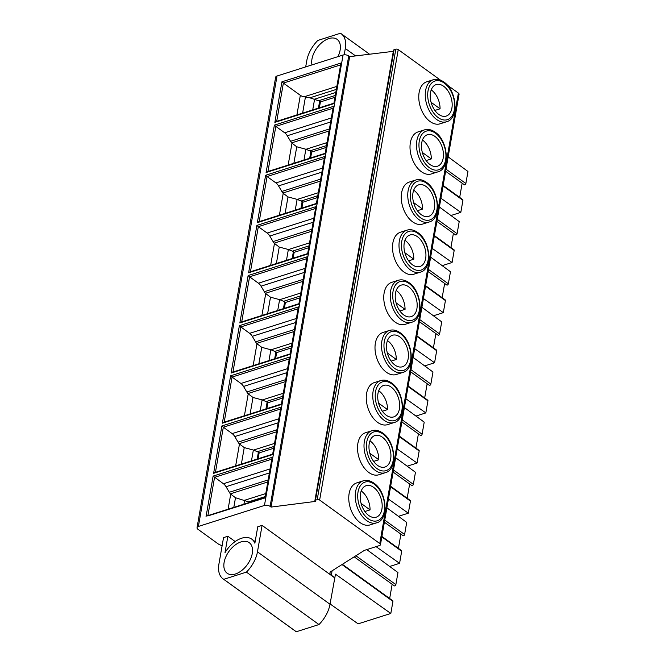 <?xml version="1.0" encoding="UTF-8"?>
<svg xmlns="http://www.w3.org/2000/svg" width="665" height="665" viewBox="0 0 665 665"><rect width="100%" height="100%" fill="white"/><g stroke="black" fill="none" stroke-linecap="round" stroke-linejoin="round"><path stroke-width="1" d="M447.154 84.97L458.385 93.083A2.901 1.463 9.9 0 1 459.074 94.264L380.455 544.702A2.901 1.463 9.9 0 1 379.482 545.566L364.42 550.354L330.912 571.559A5.802 2.918 -170.1 0 0 329.948 572.831A5.802 2.918 -170.1 0 0 331.328 575.208L334.836 577.744L330.006 604.261A25.802 15.495 125.9 0 1 318.959 624.551L296.299 631.75A25.802 15.495 125.9 0 1 295.609 631.301L223.074 578.866A25.802 15.495 125.9 0 1 218.918 564.078L223.531 537.628L227.862 536.248L235.161 541.526M222.102 545.832L218.486 544.12L198.004 529.315A4.056 2.045 9.9 0 1 197.04 527.653L275.651 77.215A4.056 2.045 9.9 0 1 277.022 76.01L343.065 55.02L264.454 505.458A4.056 2.045 9.9 0 1 270.115 506.398L271.054 507.079L315.301 501.427A1.737 0.873 9.9 0 1 314.886 500.712L393.497 50.274A1.737 0.873 9.9 0 1 394.087 49.759L395.816 49.21A1.737 0.873 9.9 0 1 398.244 49.609L440.496 80.157M343.065 55.02A4.056 2.045 9.9 0 1 348.726 55.96L349.665 56.641L393.314 51.338M344.204 54.813L345.31 48.487A25.802 15.495 -54.1 0 0 341.153 33.699A25.802 15.495 -54.1 0 0 340.472 33.25L317.812 40.449A25.802 15.495 -54.1 0 0 306.765 60.739L305.692 66.899M337.961 56.65A18.844 11.313 -54.1 0 0 337.08 39.343A18.844 11.313 -54.1 0 0 328.834 38.578A18.844 11.313 -54.1 0 0 311.968 64.904M342.367 564.311L392.741 600.728A1.164 0.698 125.9 0 1 392.932 601.393L390.821 613.462L335.459 574.161L334.836 577.744M443.156 185.477L462.74 199.633A1.164 0.698 125.9 0 1 462.931 200.298L460.82 212.368L450.945 215.51M448.144 156.874L467.961 171.462L465.857 183.532A1.164 0.698 125.9 0 1 465.209 184.579A1.164 0.698 125.9 0 1 464.311 184.745L445.633 171.254L464.311 184.745M459.673 197.414L462.15 183.191M439.399 207.014L459.216 221.595L457.104 233.673A1.164 0.698 125.9 0 1 456.456 234.72A1.164 0.698 125.9 0 1 455.558 234.886L436.888 221.387L455.558 234.886M434.403 235.609L453.995 249.774A1.164 0.698 125.9 0 1 454.178 250.439L452.075 262.5L442.192 265.643M450.92 247.546L453.405 233.332M430.646 257.147L450.463 271.736L448.351 283.805A1.164 0.698 125.9 0 1 447.703 284.853A1.164 0.698 125.9 0 1 446.814 285.019L428.135 271.528L446.814 285.019M425.65 285.75L445.242 299.907A1.164 0.698 125.9 0 1 445.425 300.572L443.322 312.641L433.439 315.784M442.167 297.687L444.652 283.465M421.893 307.28L441.71 321.868L439.607 333.938A1.164 0.698 125.9 0 1 438.958 334.985A1.164 0.698 125.9 0 1 438.06 335.16L419.382 321.661L438.06 335.16M416.905 335.883L436.489 350.039A1.164 0.698 125.9 0 1 436.681 350.704L434.569 362.774L424.694 365.916M433.422 347.82L435.899 333.597M413.148 357.421L432.965 372.001L430.854 384.079A1.164 0.698 125.9 0 1 430.205 385.126A1.164 0.698 125.9 0 1 429.307 385.293L410.638 371.801M408.152 386.016L427.745 400.18A1.164 0.698 125.9 0 1 427.928 400.845L425.824 412.915L415.941 416.057M424.669 397.961L427.154 383.738M404.395 407.554L424.212 422.142L422.109 434.212A1.164 0.698 125.9 0 1 421.452 435.259A1.164 0.698 125.9 0 1 420.563 435.434L401.884 421.934L420.563 435.434M399.399 436.157L418.992 450.313A1.164 0.698 125.9 0 1 419.174 450.978L417.071 463.048L407.188 466.19M415.916 448.094L418.401 433.871M395.642 457.695L415.459 472.275L413.356 484.353A1.164 0.698 125.9 0 1 412.707 485.4A1.164 0.698 125.9 0 1 411.81 485.566L393.131 472.075L411.81 485.566M390.654 486.29L410.238 500.454A1.164 0.698 125.9 0 1 410.43 501.119L408.318 513.189L398.443 516.323M407.171 498.235L409.648 484.012M386.897 507.827L406.714 522.416L404.603 534.485A1.164 0.698 125.9 0 1 403.954 535.533A1.164 0.698 125.9 0 1 403.057 535.699L384.387 522.208L403.057 535.699M381.901 536.431L401.494 550.587A1.164 0.698 125.9 0 1 401.677 551.252L399.574 563.322L389.69 566.464M398.418 548.367L400.904 534.145M366.781 549.598L397.961 572.548L395.858 584.626A1.164 0.698 125.9 0 1 395.201 585.674A1.164 0.698 125.9 0 1 394.312 585.84L354.179 556.838M390.821 613.462L358.119 623.853L330.064 603.928M389.665 598.5L392.151 584.286M460.82 212.368L440.928 198.245M452.075 262.5L432.175 248.378M443.322 312.641L423.422 298.519M434.569 362.774L414.677 348.651M425.824 412.915L405.924 398.792M417.071 463.048L397.171 448.925M408.318 513.189L388.426 499.066M399.574 563.322L376.074 546.647M227.862 536.248L224.994 552.715A23.192 13.923 125.9 0 1 251.777 539.157A23.192 13.923 125.9 0 1 254.878 543.214L257.754 526.755L262.085 525.375L257.463 551.825A25.802 15.495 125.9 0 1 246.424 572.116L223.764 579.315A25.802 15.495 125.9 0 1 223.074 578.866M197.04 527.653A4.056 2.045 9.9 0 1 198.403 526.447L264.454 505.458M314.886 500.712A1.737 0.873 9.9 0 1 315.476 500.196L317.205 499.648A1.737 0.873 9.9 0 1 319.632 500.047L379.765 543.521A2.901 1.463 9.9 0 1 380.455 544.702M334.62 577.81L262.085 525.375M240.988 541.917A18.844 11.313 125.9 0 1 249.234 542.682A18.844 11.313 125.9 0 1 250.522 559.099A18.844 11.313 125.9 0 1 235.393 573.995A18.844 11.313 125.9 0 1 227.147 573.23A18.844 11.313 125.9 0 1 225.859 556.813A18.844 11.313 125.9 0 1 240.988 541.917M246.424 572.116L318.959 624.551M223.764 579.315L296.299 631.75M349.665 56.641L271.054 507.079M433.223 79.75L426.731 81.812A22.036 13.691 72.4 0 0 418.867 99.526A22.036 13.691 72.4 0 0 430.13 121.562A22.036 13.691 72.4 0 0 440.08 123.815L446.572 121.745C459.232 118.802 456.971 90.556 443.937 82.069C440.288 79.484 436.722 78.711 433.223 79.75A22.036 13.691 72.4 0 0 425.359 97.456A22.036 13.691 72.4 0 0 436.631 119.501A22.036 13.691 72.4 0 0 446.572 121.745M424.478 129.883L417.977 131.944A22.036 13.691 72.4 0 0 410.114 149.658A22.036 13.691 72.4 0 0 421.377 171.703A22.036 13.691 72.4 0 0 431.327 173.947L437.819 171.886C450.479 168.943 448.227 140.689 435.184 132.202C431.543 129.625 427.969 128.852 424.478 129.883A22.036 13.691 72.4 0 0 416.606 147.597A22.036 13.691 72.4 0 0 427.878 169.633A22.036 13.691 72.4 0 0 437.819 171.886M415.725 180.016L409.233 182.085A22.036 13.691 72.4 0 0 401.361 199.799A22.036 13.691 72.4 0 0 412.632 221.836A22.036 13.691 72.4 0 0 422.574 224.088L429.075 222.019C441.735 219.076 439.474 190.83 426.431 182.335C422.79 179.758 419.224 178.985 415.725 180.016A22.036 13.691 72.4 0 0 407.861 197.729A22.036 13.691 72.4 0 0 419.125 219.774A22.036 13.691 72.4 0 0 429.075 222.019M406.98 230.157L400.48 232.218A22.036 13.691 72.4 0 0 392.616 249.932A22.036 13.691 72.4 0 0 403.879 271.968A22.036 13.691 72.4 0 0 413.829 274.221L420.322 272.16C432.982 269.217 430.721 240.963 417.687 232.476C414.037 229.891 410.471 229.117 406.98 230.157A22.036 13.691 72.4 0 0 399.108 247.87A22.036 13.691 72.4 0 0 410.38 269.907A22.036 13.691 72.4 0 0 420.322 272.16M398.227 280.289L391.727 282.359A22.036 13.691 72.4 0 0 383.863 300.073A22.036 13.691 72.4 0 0 395.126 322.109A22.036 13.691 72.4 0 0 405.076 324.354L411.569 322.292C424.228 319.35 421.976 291.095 408.933 282.608C405.293 280.031 401.718 279.258 398.227 280.289A22.036 13.691 72.4 0 0 390.355 298.003A22.036 13.691 72.4 0 0 401.627 320.048A22.036 13.691 72.4 0 0 411.569 322.292M389.474 330.43L382.982 332.492A22.036 13.691 72.4 0 0 375.11 350.206A22.036 13.691 72.4 0 0 386.382 372.242A22.036 13.691 72.4 0 0 396.323 374.495L402.824 372.433C415.484 369.491 413.223 341.236 400.18 332.749C396.54 330.164 392.973 329.391 389.474 330.43A22.036 13.691 72.4 0 0 381.61 348.144A22.036 13.691 72.4 0 0 392.874 370.181A22.036 13.691 72.4 0 0 402.824 372.433M380.729 380.563L374.229 382.633A22.036 13.691 72.4 0 0 366.365 400.338A22.036 13.691 72.4 0 0 377.629 422.383A22.036 13.691 72.4 0 0 387.579 424.627L394.071 422.566C406.731 419.623 404.47 391.369 391.436 382.882C387.786 380.305 384.22 379.532 380.729 380.563A22.036 13.691 72.4 0 0 372.857 398.277A22.036 13.691 72.4 0 0 384.129 420.313A22.036 13.691 72.4 0 0 394.071 422.566M371.976 430.704L365.476 432.765A22.036 13.691 72.4 0 0 357.612 450.479A22.036 13.691 72.4 0 0 368.875 472.516A22.036 13.691 72.4 0 0 378.826 474.768L385.326 472.699C397.978 469.756 395.725 441.51 382.683 433.023C379.042 430.438 375.467 429.665 371.976 430.704A22.036 13.691 72.4 0 0 364.112 448.418A22.036 13.691 72.4 0 0 375.376 470.454A22.036 13.691 72.4 0 0 385.326 472.699M363.223 480.837L356.731 482.898A22.036 13.691 72.4 0 0 348.859 500.612A22.036 13.691 72.4 0 0 360.131 522.657A22.036 13.691 72.4 0 0 370.072 524.901L376.573 522.84C389.233 519.897 386.972 491.643 373.93 483.156C370.289 480.579 366.723 479.806 363.223 480.837A22.036 13.691 72.4 0 0 355.359 498.55A22.036 13.691 72.4 0 0 366.623 520.587A22.036 13.691 72.4 0 0 376.573 522.84M438.742 114.397A16.525 10.266 -107.6 0 1 430.297 97.871A16.525 10.266 -107.6 0 1 436.19 84.588A16.525 10.266 -107.6 0 1 443.655 86.267A16.525 10.266 -107.6 0 1 452.1 102.801A16.525 10.266 -107.6 0 1 446.207 116.084A16.525 10.266 -107.6 0 1 438.742 114.397M431.078 102.302L440.064 108.794A16.525 10.266 72.4 0 0 431.527 90.124A16.525 10.266 72.4 0 0 431.211 89.9M440.064 108.794L434.885 110.44M429.997 164.538A16.525 10.266 -107.6 0 1 421.544 148.004A16.525 10.266 -107.6 0 1 427.445 134.721A16.525 10.266 -107.6 0 1 434.902 136.408A16.525 10.266 -107.6 0 1 443.356 152.933A16.525 10.266 -107.6 0 1 437.454 166.225A16.525 10.266 -107.6 0 1 429.997 164.538M422.333 152.443L431.311 158.927A16.525 10.266 72.4 0 0 422.774 140.257A16.525 10.266 72.4 0 0 422.458 140.041M431.311 158.927L426.132 160.573M421.244 214.67A16.525 10.266 -107.6 0 1 412.79 198.145A16.525 10.266 -107.6 0 1 418.692 184.853A16.525 10.266 -107.6 0 1 426.157 186.541A16.525 10.266 -107.6 0 1 434.602 203.074A16.525 10.266 -107.6 0 1 428.701 216.358A16.525 10.266 -107.6 0 1 421.244 214.67M413.58 202.576L422.558 209.068A16.525 10.266 72.4 0 0 414.029 190.398A16.525 10.266 72.4 0 0 413.705 190.173M422.558 209.068L417.387 210.714M412.491 264.803A16.525 10.266 -107.6 0 1 404.046 248.278A16.525 10.266 -107.6 0 1 409.948 234.994A16.525 10.266 -107.6 0 1 417.404 236.682A16.525 10.266 -107.6 0 1 425.858 253.207A16.525 10.266 -107.6 0 1 419.956 266.49A16.525 10.266 -107.6 0 1 412.491 264.803M404.827 252.708L413.813 259.2A16.525 10.266 72.4 0 0 405.276 240.531A16.525 10.266 72.4 0 0 404.96 240.306M413.813 259.2L408.634 260.846M403.746 314.944A16.525 10.266 -107.6 0 1 395.293 298.41A16.525 10.266 -107.6 0 1 401.195 285.127A16.525 10.266 -107.6 0 1 408.651 286.815A16.525 10.266 -107.6 0 1 417.105 303.348A16.525 10.266 -107.6 0 1 411.203 316.631A16.525 10.266 -107.6 0 1 403.746 314.944M396.082 302.849L405.06 309.341A16.525 10.266 72.4 0 0 396.523 290.672A16.525 10.266 72.4 0 0 396.207 290.447M405.06 309.341L399.881 310.979M394.993 365.077A16.525 10.266 -107.6 0 1 386.54 348.551A16.525 10.266 -107.6 0 1 392.441 335.268A16.525 10.266 -107.6 0 1 399.906 336.956A16.525 10.266 -107.6 0 1 408.352 353.481A16.525 10.266 -107.6 0 1 402.45 366.764A16.525 10.266 -107.6 0 1 394.993 365.077M387.329 352.982L396.307 359.474A16.525 10.266 72.4 0 0 387.778 340.804A16.525 10.266 72.4 0 0 387.454 340.58M396.307 359.474L391.136 361.12M386.24 415.218A16.525 10.266 -107.6 0 1 377.795 398.684A16.525 10.266 -107.6 0 1 383.697 385.401A16.525 10.266 -107.6 0 1 391.153 387.088A16.525 10.266 -107.6 0 1 399.607 403.622A16.525 10.266 -107.6 0 1 393.705 416.905A16.525 10.266 -107.6 0 1 386.24 415.218M378.576 403.123L387.562 409.607A16.525 10.266 72.4 0 0 379.025 390.945A16.525 10.266 72.4 0 0 378.709 390.721M387.562 409.607L382.383 411.253M377.496 465.35A16.525 10.266 -107.6 0 1 369.042 448.825A16.525 10.266 -107.6 0 1 374.944 435.542A16.525 10.266 -107.6 0 1 382.4 437.221A16.525 10.266 -107.6 0 1 390.854 453.754A16.525 10.266 -107.6 0 1 384.952 467.038A16.525 10.266 -107.6 0 1 377.496 465.35M369.831 453.256L378.809 459.748A16.525 10.266 72.4 0 0 370.272 441.078A16.525 10.266 72.4 0 0 369.956 440.853M378.809 459.748L373.63 461.394M368.743 515.491A16.525 10.266 -107.6 0 1 360.289 498.958A16.525 10.266 -107.6 0 1 366.191 485.674A16.525 10.266 -107.6 0 1 373.655 487.362A16.525 10.266 -107.6 0 1 382.101 503.887A16.525 10.266 -107.6 0 1 376.199 517.179A16.525 10.266 -107.6 0 1 368.743 515.491M361.078 503.397L370.056 509.88A16.525 10.266 72.4 0 0 361.527 491.211A16.525 10.266 72.4 0 0 361.203 490.994M370.056 509.88L364.885 511.526M207.837 515.94L265.385 497.802L272.459 457.237L213.124 476.09L223.423 483.746A8.695 5.403 72.4 0 1 226.034 486.714L229.325 492.266A17.398 10.806 72.4 0 0 230.348 493.854L235.493 497.736L248.602 501.851A5.802 2.918 9.9 0 1 249.541 502.399M272.176 459.041L272.459 457.237M276.698 121.354L283.381 83.067L281.935 81.812L274.861 122.377L334.196 103.524L341.27 62.959L281.935 81.812M276.648 121.653L274.861 122.377M340.605 64.887L283.381 83.067L300.331 95.311A5.802 2.918 -170.1 0 0 304.096 96.807L305.435 97.007L302.625 113.117M336.324 89.409L309.857 97.813L305.435 97.007M309.857 97.813L318.601 100.756A5.802 2.918 9.9 0 1 319.616 101.363L320.397 101.928L319.375 107.797M340.987 64.763L341.27 62.959M334.944 97.306L320.397 101.928M267.953 171.495L275.825 126.392L274.379 125.136L333.714 106.284L325.443 153.657L266.108 172.509L274.379 125.136M333.423 108.087L333.714 106.284M267.895 171.794L266.108 172.509M330.638 121.986L287.28 135.76L290.572 141.312A17.398 10.806 72.4 0 0 291.603 142.892L329.067 130.988M327.047 142.584L306.008 149.276L296.748 146.782L291.603 142.892M333.049 108.212L275.825 126.392L284.67 132.792A8.695 5.403 72.4 0 1 287.28 135.76M306.008 149.276L309.848 150.897A5.802 2.918 9.9 0 1 310.863 151.504L311.652 152.069L310.622 157.929M326.199 147.439L311.652 152.069M259.2 221.628L267.072 176.533L265.626 175.277L324.961 156.416L316.69 203.789L257.355 222.65L265.626 175.277M324.678 158.228L324.961 156.416M259.151 221.927L257.355 222.65M321.893 172.119L278.535 185.901L281.827 191.445A17.398 10.806 72.4 0 0 282.849 193.033L320.322 181.129M318.294 192.725L297.263 199.409L287.995 196.915L282.849 193.033M324.296 158.345L267.072 176.533L275.925 182.925A8.695 5.403 72.4 0 1 278.535 185.901M297.263 199.409L301.104 201.03A5.802 2.918 9.9 0 1 302.118 201.636L302.899 202.202L301.877 208.07M317.446 197.58L302.899 202.202M250.447 271.761L258.319 226.665L256.873 225.41L316.207 206.557L307.945 253.93L248.61 272.783L256.873 225.41M315.925 208.361L316.207 206.557M250.397 272.068L248.61 272.783M313.14 222.26L269.782 236.033L273.074 241.578A17.398 10.806 72.4 0 0 274.105 243.166L311.569 231.262M309.541 242.858L288.51 249.541L279.25 247.056L274.105 243.166M315.543 208.486L258.319 226.665L267.172 233.066A8.695 5.403 72.4 0 1 269.782 236.033M288.51 249.541L292.351 251.171A5.802 2.918 9.9 0 1 293.365 251.769L294.146 252.343L293.124 258.203M308.701 247.713L294.146 252.343M241.703 321.902L249.575 276.806L248.128 275.551L307.463 256.69L299.192 304.063L239.857 322.924L248.128 275.551M307.172 258.494L307.463 256.69M241.644 322.201L239.857 322.924M304.387 272.392L261.029 286.166L264.321 291.719A17.398 10.806 72.4 0 0 265.352 293.307L302.816 281.395M300.796 292.999L279.757 299.682L270.497 297.188L265.352 293.307M306.798 258.619L249.575 276.806L258.419 283.199A8.695 5.403 72.4 0 1 261.029 286.166M279.757 299.682L283.598 301.303A5.802 2.918 9.9 0 1 284.612 301.91L285.401 302.475L284.371 308.336M299.948 297.853L285.401 302.475M232.95 372.034L240.821 326.939L239.375 325.684L298.71 306.831L290.447 354.204L231.104 373.057L239.375 325.684M298.427 308.635L298.71 306.831M232.9 372.342L231.104 373.057M295.642 322.525L252.284 336.307L255.576 341.852A17.398 10.806 72.4 0 0 256.599 343.439L294.071 331.536M292.043 343.132L271.012 349.815L261.744 347.321L256.599 343.439M298.045 308.751L240.821 326.939L249.674 333.331A8.695 5.403 72.4 0 1 252.284 336.307M271.012 349.815L274.853 351.444A5.802 2.918 9.9 0 1 275.867 352.043L276.648 352.608L275.626 358.477M291.195 347.986L276.648 352.608M224.196 422.175L232.068 377.072L230.622 375.816L289.965 356.964L281.694 404.337L222.359 423.189L230.622 375.816M289.674 358.768L289.965 356.964M224.147 422.475L222.359 423.189M286.889 372.666L243.531 386.44L246.823 391.993A17.398 10.806 72.4 0 0 247.854 393.58L285.318 381.668M283.29 393.273L262.259 399.956L252.999 397.462L247.854 393.58M289.292 358.892L232.068 377.072L240.921 383.472A8.695 5.403 72.4 0 1 243.531 386.44M262.259 399.956L266.1 401.577A5.802 2.918 9.9 0 1 267.114 402.184L267.895 402.749L266.873 408.609M282.45 398.127L267.895 402.749M215.452 472.308L223.324 427.213L221.877 425.957L281.212 407.105L272.941 454.478L213.606 473.33L221.877 425.957M280.921 408.909L281.212 407.105M215.402 472.607L213.606 473.33M278.136 422.799L234.778 436.581L238.07 442.125A17.398 10.806 72.4 0 0 239.101 443.713L276.565 431.809M274.545 443.405L253.506 450.089L244.246 447.595L239.101 443.713M280.547 409.025L223.324 427.213L232.168 433.605A8.695 5.403 72.4 0 1 234.778 436.581M253.506 450.089L257.355 451.71A5.802 2.918 9.9 0 1 258.361 452.316L259.151 452.882L258.128 458.75M273.697 448.26L259.151 452.882M462.931 200.298L443.073 185.942M445.999 169.176L465.857 183.532M355.9 555.74L395.858 584.626M392.932 601.393L341.976 564.56M332.093 570.811L331.328 575.208M437.246 219.317L457.104 233.673M454.178 250.439L434.32 236.083M428.501 269.45L448.351 283.805M445.425 300.572L425.575 286.216M419.748 319.591L439.607 333.938M436.681 350.704L416.822 336.357M410.995 369.723L430.854 384.079M427.928 400.845L408.069 386.49M402.25 419.864L422.109 434.212M419.174 450.978L399.324 436.631M393.497 469.997L413.356 484.353M410.43 501.119L390.571 486.763M384.744 520.13L404.603 534.485M401.677 551.252L381.818 536.896M257.463 551.825L330.006 604.261M277.022 76.01L198.403 526.447M206.042 516.655L213.124 476.09M348.726 55.96L270.115 506.398M394.087 49.759L315.476 500.196M395.816 49.21L317.205 499.648M398.244 49.609L319.632 500.047M458.385 93.083L379.765 543.521M438.185 117.605A20.299 12.61 72.4 0 0 454.353 109.841A20.299 12.61 72.4 0 0 444.212 83.067A20.299 12.61 72.4 0 0 428.044 90.822A20.299 12.61 72.4 0 0 438.185 117.605M429.432 167.738A20.299 12.61 72.4 0 0 445.6 159.982A20.299 12.61 72.4 0 0 435.467 133.2A20.299 12.61 72.4 0 0 419.291 140.963A20.299 12.61 72.4 0 0 429.432 167.738M420.687 217.879A20.299 12.61 72.4 0 0 436.855 210.115A20.299 12.61 72.4 0 0 426.714 183.332A20.299 12.61 72.4 0 0 410.546 191.096A20.299 12.61 72.4 0 0 420.687 217.879M411.934 268.012A20.299 12.61 72.4 0 0 428.102 260.248A20.299 12.61 72.4 0 0 417.961 233.473A20.299 12.61 72.4 0 0 401.793 241.237A20.299 12.61 72.4 0 0 411.934 268.012M403.181 318.153A20.299 12.61 72.4 0 0 419.349 310.389A20.299 12.61 72.4 0 0 409.216 283.606A20.299 12.61 72.4 0 0 393.04 291.37A20.299 12.61 72.4 0 0 403.181 318.153M394.436 368.285A20.299 12.61 72.4 0 0 410.604 360.521A20.299 12.61 72.4 0 0 400.463 333.747A20.299 12.61 72.4 0 0 384.295 341.511A20.299 12.61 72.4 0 0 394.436 368.285M385.683 418.426A20.299 12.61 72.4 0 0 401.851 410.662A20.299 12.61 72.4 0 0 391.71 383.88A20.299 12.61 72.4 0 0 375.542 391.643A20.299 12.61 72.4 0 0 385.683 418.426M376.93 468.559A20.299 12.61 72.4 0 0 393.106 460.795A20.299 12.61 72.4 0 0 382.965 434.021A20.299 12.61 72.4 0 0 366.797 441.776A20.299 12.61 72.4 0 0 376.93 468.559M368.186 518.7A20.299 12.61 72.4 0 0 384.353 510.936A20.299 12.61 72.4 0 0 374.212 484.153A20.299 12.61 72.4 0 0 358.044 491.917A20.299 12.61 72.4 0 0 368.186 518.7M207.887 515.633L214.571 477.345L271.794 459.166M230.689 494.328L228.095 509.215M268.17 479.914L229.325 492.266M267.82 481.942L230.348 493.854M265.792 493.546L244.762 500.23M244.612 500.188L243.914 504.186M248.602 501.851L265.269 496.556M269.392 472.94L226.034 486.714M270.09 468.916L223.423 483.746M235.493 497.736L233.806 507.395M300.331 95.311L296.906 114.937M314.612 99.093L312.725 109.908M319.616 101.363L318.444 108.087M335.792 92.452L314.761 99.135M336.856 86.392L304.096 96.807M318.601 100.756L335.268 95.461M291.943 143.374L288.153 165.07M290.572 141.312L329.424 128.96M331.345 117.963L284.67 132.792M310.863 151.504L309.691 158.228M305.858 149.226L303.972 160.041M296.748 146.782L293.872 163.258M309.848 150.897L326.523 145.602M283.19 193.515L279.4 215.211M281.827 191.445L320.671 179.101M322.591 168.095L275.925 182.925M302.118 201.636L300.937 208.361M297.114 199.367L295.227 210.182M287.995 196.915L285.119 213.39M301.104 201.03L317.77 195.734M274.437 243.648L270.655 265.343M273.074 241.578L311.918 229.234M313.847 218.228L267.172 233.066M293.365 251.769L292.193 258.502M288.361 249.5L286.474 260.314M279.25 247.056L276.374 263.523M292.351 251.171L309.017 245.875M265.692 293.789L261.902 315.484M264.321 291.719L303.174 279.375M305.094 268.369L258.419 283.199M284.612 301.91L283.44 308.635M279.608 299.641L277.721 310.455M270.497 297.188L267.621 313.664M283.598 301.303L300.272 296.008M256.939 343.921L253.149 365.617M255.576 341.852L294.42 329.507M296.341 318.502L249.674 333.331M275.867 352.043L274.695 358.776M270.863 349.773L268.976 360.588M261.744 347.321L258.868 363.797M274.853 351.444L291.519 346.141M248.186 394.054L244.404 415.75M246.823 391.993L285.676 379.649M287.596 368.643L240.921 383.472M267.114 402.184L265.942 408.909M262.11 399.914L260.223 410.729M252.999 397.462L250.123 413.938M266.1 401.577L282.766 396.282M239.442 444.195L235.651 465.891M238.07 442.125L276.923 429.781M278.843 418.775L232.168 433.605M258.361 452.316L257.189 459.041M253.357 450.047L251.47 460.862M244.246 447.595L241.37 464.07M257.355 451.71L274.022 446.414M354.179 556.829L394.312 585.84M410.638 371.793L429.307 385.293M345.31 48.487L355.592 55.918M251.777 539.157L255.16 541.601M207.106 515.882L265.111 497.453L271.952 458.268M340.763 63.99L333.921 103.175L275.925 121.604M333.198 107.314L325.177 153.316L267.172 171.736M324.454 157.447L316.424 203.448L258.419 221.877M315.7 207.588L307.671 253.589L249.674 272.01M306.947 257.721L298.926 303.722M240.921 322.151L298.926 303.714M298.203 307.862L290.173 353.863L232.168 372.284M289.45 357.994L281.42 403.996L223.423 422.416M280.697 408.127L272.675 454.129L214.67 472.557M369.549 54.222L341.153 33.699"/></g></svg>
